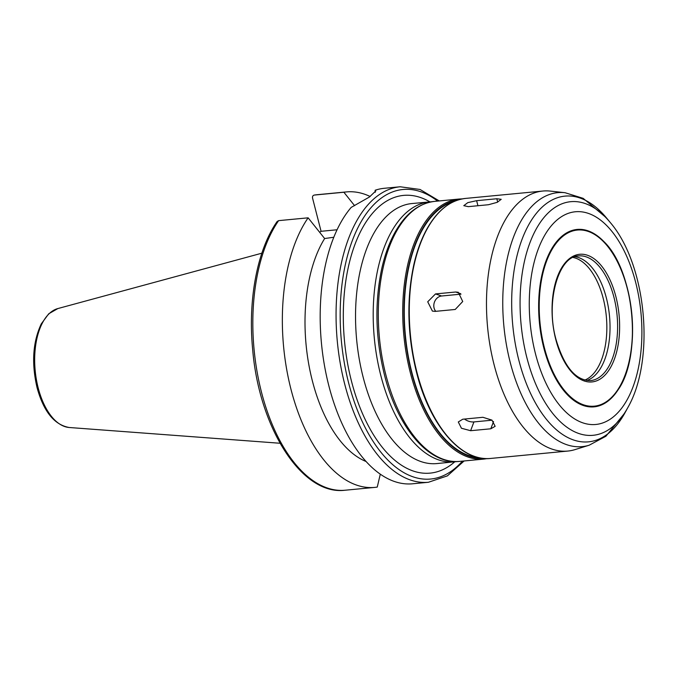 <?xml version="1.0" encoding="UTF-8"?>
<svg xmlns="http://www.w3.org/2000/svg" width="677" height="677" viewBox="0 0 677 677"><rect width="100%" height="100%" fill="white"/><g stroke="black" fill="none" stroke-linecap="round" stroke-linejoin="round"><path stroke-width="1.02" d="M492.044 420.189L473.925 421.923A8.903 5.204 20.6 0 1 464.515 419.055M470.625 430.707L461.443 428.253L458.295 421.974L462.738 419.224L482.921 417.294L491.967 420.129L495.149 426.307L490.808 428.786L470.625 430.707L473.925 421.923M435.776 311.327A8.903 7.405 108.8 0 1 434.49 301.993A8.903 7.405 108.8 0 1 441.599 296.001L461.003 294.148M435.049 311.395L432.4 311.09L427.72 301.79L435.506 293.928L455.689 292.007L458.312 292.295L462.721 301.502L455.232 309.465L435.049 311.395M468.289 206.654L463.787 205.673L467.799 202.635L476.633 200.68L496.816 198.75L501.217 199.317L497.189 202.33L488.472 204.725L468.289 206.654M375.286 192.268L375.134 190.254L375.828 190.889L369.405 197.024L351.211 207.374A148.424 77.28 84.5 0 0 328.853 385.822A148.424 77.28 84.5 0 0 412.521 483.793L428.414 482.269L447.412 475.863L464.126 460.969M333.837 237.246L324.638 238.541L308.128 217.825L278.611 220.643L277.138 221.506C257.226 249.889 247.807 299.826 252.665 349.501C259.139 428.092 302.035 495.877 345.16 490.224L374.677 487.406A148.424 77.28 84.5 0 0 377.258 487.076L380.288 474.196M337.095 229.765L321.076 231.297L312.571 198.183C312.266 196.44 312.859 195.399 314.356 195.061L343.874 192.243L354.613 205.69M316.929 194.731L314.356 195.061A148.424 77.28 84.5 0 1 316.929 194.731L346.446 191.913A148.424 77.28 84.5 0 0 343.874 192.243M319.679 232.296L321.076 231.297M439.28 200.934L420.053 189.467L400.183 186.776L384.291 188.291A148.424 77.28 84.5 0 0 375.134 190.254M324.638 238.541A126.159 65.686 84.5 0 0 309.042 365.834A126.159 65.686 84.5 0 0 366.029 461.486M308.128 217.825A148.424 77.28 84.5 0 0 290.425 387.092A148.424 77.28 84.5 0 0 374.677 487.406M370.167 196.508A148.424 77.28 84.5 0 0 346.446 191.913M453.861 201.594A129.129 67.226 84.5 0 0 411.819 372.291A129.129 67.226 84.5 0 0 478.309 457.559M494.125 364.852A130.61 68.005 84.5 0 0 567.749 451.068A130.61 68.005 84.5 0 0 574.959 449.621L589.176 445.221A127.564 66.414 84.5 0 1 510.23 362.432A127.564 66.414 84.5 0 1 565.05 192.717L550.257 191.092A130.61 68.005 84.5 0 0 542.912 191.032A130.61 68.005 84.5 0 0 494.125 364.852M543.843 348.046A89.119 46.4 84.5 0 0 617.906 390.113A89.119 46.4 84.5 0 0 603.698 241.393A89.119 46.4 84.5 0 0 551.103 249.838A89.119 46.4 84.5 0 0 543.843 348.046M586.79 380.516A62.631 32.614 84.5 0 0 609.486 315.871A62.631 32.614 84.5 0 0 574.959 256.701M493.533 421.534L490.808 428.786M441.599 296.001L435.506 293.928M460.529 293.649L455.689 292.007M477.928 205.732L476.633 200.68M497.68 202.11L496.816 198.75M400.183 186.776A148.424 77.28 84.5 0 0 344.754 384.299A148.424 77.28 84.5 0 0 428.414 482.269M278.611 220.643A148.424 77.28 84.5 0 0 260.907 389.91A148.424 77.28 84.5 0 0 345.16 490.224M437.579 201.094A145.453 75.731 84.5 0 0 357.473 228.606A145.453 75.731 84.5 0 0 348.663 383.064A145.453 75.731 84.5 0 0 462.425 461.13M429.827 201.839A139.513 72.642 84.5 0 0 357.718 237.627A139.513 72.642 84.5 0 0 351.448 381.075A139.513 72.642 84.5 0 0 454.665 461.875M432.188 201.695L411.971 203.54A130.61 68.005 84.5 0 0 363.185 377.368A130.61 68.005 84.5 0 0 436.817 463.576L457.017 461.562M429.633 201.856A130.61 68.005 84.5 0 0 380.846 375.676A130.61 68.005 84.5 0 0 454.479 461.892M385.941 375.193A130.61 68.005 84.5 0 0 459.573 461.401C428.761 464.904 397.56 427.492 384.46 374.931C375.405 338.111 374.525 302.56 381.828 268.278C384.875 254.806 389.173 243.009 394.699 232.888C405.269 213.822 418.614 203.32 434.727 201.365A130.61 68.005 84.5 0 0 385.941 375.193M434.727 201.365L459.15 199.03A130.61 68.005 84.5 0 0 410.364 372.858A130.61 68.005 84.5 0 0 483.996 459.074L487.262 458.608M457.424 200.189A129.722 67.539 84.5 0 0 411.54 372.485A129.722 67.539 84.5 0 0 482.083 458.261M416.922 372.232A130.61 68.005 84.5 0 0 490.554 458.447C461.012 462.044 429.599 425.012 416.482 372.155C407.359 335.047 406.471 299.242 413.816 264.758C416.88 251.235 421.179 239.438 426.696 229.351C437.215 210.496 450.222 200.189 465.708 198.403A130.61 68.005 84.5 0 0 416.922 372.232M610.155 222.378A117.358 61.099 84.5 0 0 538.173 225.669A117.358 61.099 84.5 0 0 526.918 357.871A117.358 61.099 84.5 0 0 627.85 407.554C655.522 359.301 646.467 264.521 610.155 222.378L606.448 217.884A123.442 64.273 84.5 0 0 530.726 221.354A123.442 64.273 84.5 0 0 518.887 360.409A123.442 64.273 84.5 0 0 625.057 412.665L605.907 436.25L589.176 445.221M535.532 353.995A106.856 55.641 84.5 0 0 632.944 387.092A106.856 55.641 84.5 0 0 588.338 213.382A106.856 55.641 84.5 0 0 535.532 353.995M544.401 347.8A88.459 46.053 84.5 0 0 625.04 375.202A88.459 46.053 84.5 0 0 588.118 231.399A88.459 46.053 84.5 0 0 544.401 347.8M555.809 339.634A64.12 33.385 84.5 0 0 614.259 359.495A64.12 33.385 84.5 0 0 587.501 255.263A64.12 33.385 84.5 0 0 555.809 339.634M590.556 380.601A62.631 32.614 84.5 0 0 617.06 315.152A62.631 32.614 84.5 0 0 578.64 255.906C558.737 255.838 545.273 301.57 555.986 339.389C564.195 366.883 575.712 380.618 590.556 380.601M584.784 380.119A62.335 32.454 84.5 0 0 606.304 316.176A62.335 32.454 84.5 0 0 573.072 257.463M38.183 387.887A59.974 31.227 84.5 0 0 69.206 427.5C54.312 424.843 43.59 411.548 37.049 387.608C31.404 363.253 32.809 342.012 41.263 323.894L48.702 313.815L57.841 308.568A59.974 31.227 84.5 0 0 38.183 387.887M459.573 461.401L483.996 459.074M462.442 198.869L459.15 199.03M490.554 458.447L567.749 451.068M465.708 198.403L542.912 191.032M606.448 217.884L583.176 198.353L565.05 192.717M627.85 407.554L625.057 412.665M617.906 390.113C642.6 355.823 634.434 270.377 603.698 241.393M69.206 427.5L280.016 443.257M57.841 308.568L261.855 253.19"/></g></svg>
